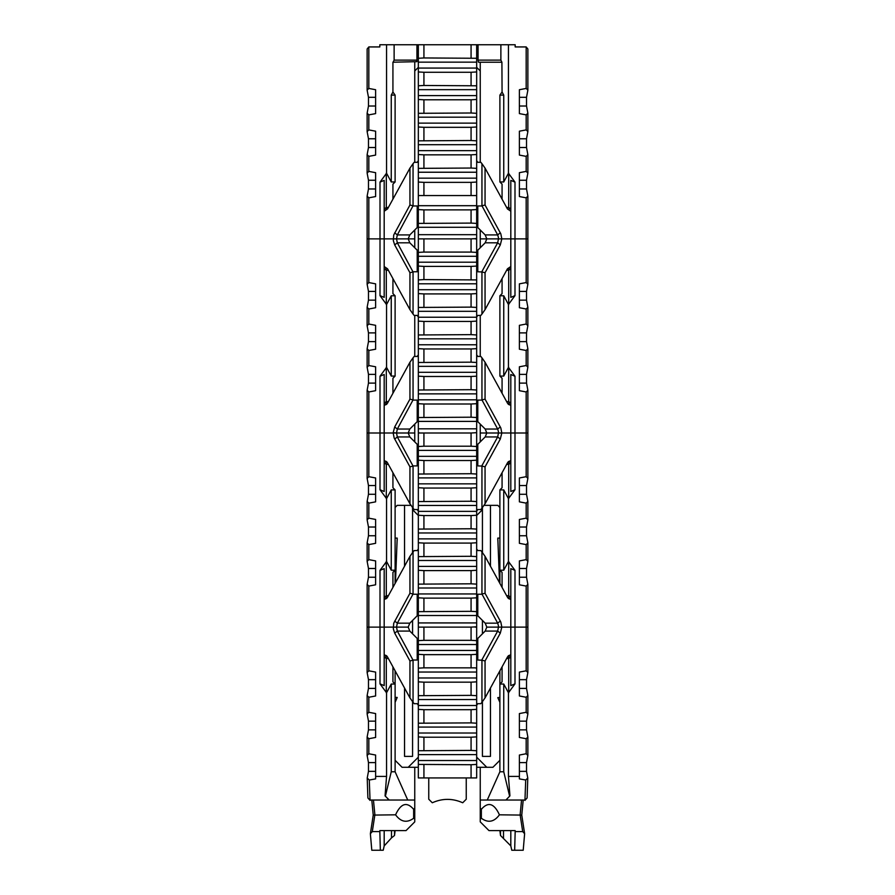 <?xml version="1.0" encoding="UTF-8"?>
<svg xmlns="http://www.w3.org/2000/svg" width="895" height="895" viewBox="0 0 895 895"><rect width="100%" height="100%" fill="white"/><g stroke="black" fill="none" stroke-linecap="round" stroke-linejoin="round"><path stroke-width="1.34" d="M404.54 566.222L404.54 505.351L397.201 505.351L395.109 507.443L395.109 538.096L397.201 538.096L395.456 582.79M395.109 670.814L395.109 697.44L397.201 697.44L395.109 702.351L395.109 760.314L402.09 767.295L408.209 767.295L418.334 757.17M412.573 701.624L412.573 756.387L404.54 756.387L404.54 688.009M395.109 737.603L395.109 727.143L395.109 737.603M395.109 702.351L395.109 697.44M395.109 583.428L395.109 538.096M404.54 505.351L411.062 505.351M412.573 620.414L412.573 633.828M412.573 507.499L412.573 552.618M483.938 505.351L490.46 505.351L490.46 566.222M499.544 582.79L497.799 538.096L499.891 538.096L499.891 507.443L497.799 505.351L490.46 505.351M418.334 515.475L412.573 509.714M490.46 688.009L490.46 756.387L482.427 756.387L482.427 701.624M476.666 757.17L486.79 767.295L492.91 767.295L499.891 760.314L499.891 702.351L497.799 697.641L499.891 697.44L499.891 670.814M499.891 727.143L499.891 737.603L499.891 727.143M499.891 538.096L499.891 583.428M499.891 697.44L499.891 702.351M482.427 552.618L482.427 507.499M482.427 633.828L482.427 620.414M482.427 509.714L476.666 515.475M418.334 767.295L408.209 767.295M486.79 767.295L476.666 767.295M497.799 540.211L497.799 538.096M397.201 538.096L397.201 540.211M368.829 627.115L367.129 627.115L367.129 672.514L368.829 670.814L368.829 586.091L367.129 584.39L367.129 627.115L380.006 627.115L368.829 627.115M418.334 638.012L417.215 638.471L409.82 631.076L408.187 627.115L380.006 627.115L380.006 683.869L384.19 685.615L384.19 657.031L386.293 658.519L385.756 656.337M368.829 670.814L375.62 672.089L375.62 695.974L368.829 697.261L367.129 695.56L367.129 713.986L368.829 712.286L368.829 697.261M368.829 712.286L375.62 713.572L375.62 737.446L368.829 738.733L367.129 737.032L367.129 755.458L368.829 753.758L368.829 738.733M368.829 753.758L375.62 755.044L375.631 778.885L369.288 780.026L367.219 778.046L367.89 797.948L370.06 800.41M369.736 800.04L389.09 800.04L385.063 795.856L386.55 776.412L386.55 692.764L380.006 683.869M367.129 737.032L368.483 729.872L368.483 721.146L367.129 713.986M368.483 721.146L375.62 721.146M384.19 830.605L384.19 845.887L383.228 850.25L371.794 850.25L370.373 833.704L372.298 831.578L374.882 814.819L373.45 800.04M371.794 800.04L373.237 815.088L370.373 833.704M367.219 778.046L368.483 771.356L368.483 762.618L367.129 755.458M367.129 695.56L368.483 688.4L368.483 679.663L367.129 672.514M368.483 729.872L375.62 729.872M370.038 800.04L369.288 780.026M368.483 771.356L375.62 771.356M389.09 800.04L414.754 800.04L414.754 808.174L413.647 809.304C406.889 801.45 400.859 803.285 395.568 814.819C400.859 822.024 406.889 823.176 413.647 818.265L414.754 818.97L414.754 821.867L406.028 830.605L379.827 830.605L379.827 831.578L372.298 831.578M526.17 753.758L527.871 755.458L527.871 737.032L526.17 738.733L526.17 753.758L519.38 755.044L519.38 776.412L508.45 776.412L509.937 795.856L505.91 800.04L525.264 800.04M526.17 697.261L519.38 695.974L519.38 672.089L526.17 670.814L527.871 672.514L526.517 679.663L526.517 688.4L527.871 695.56L526.17 697.261L526.17 712.286L527.871 713.986L526.517 721.146L526.517 729.872L527.871 737.032M526.517 729.872L519.38 729.872M526.17 738.733L519.38 737.446L519.38 713.572L526.17 712.286M527.871 755.458L526.517 762.618L526.517 771.356L527.781 778.046L525.712 780.026L524.962 800.04M524.94 800.41L527.11 797.948L527.781 778.046M521.55 800.04L520.129 814.83L522.702 831.578L524.627 833.704L521.763 815.088L523.206 800.04M524.627 833.704L523.206 850.25L511.772 850.25L510.81 845.887L500.495 835.494L500.495 830.605M527.871 672.514L527.871 627.115L526.17 627.115L526.17 670.814M527.871 713.986L527.871 695.56M526.517 721.146L519.38 721.146M510.81 654.793L508.405 655.722L507.454 657.031L485.056 697.876L485.056 660.969L500.294 633.179L501.826 627.115L510.81 627.115L510.81 685.615L514.994 683.869L514.994 627.115L527.871 627.115L527.871 584.39L526.17 586.091L526.17 627.115L486.813 627.115L485.179 631.076L477.785 638.471L476.666 638.012M514.994 683.869L508.45 692.764L508.45 776.412M526.517 771.356L519.38 771.356M525.712 780.026L519.368 778.885L519.38 776.412M509.937 795.856L505.91 800.04M508.45 692.764L503.751 684.037L503.751 771.77L509.546 795.856M389.202 800.04L385.063 795.856M385.454 795.856L391.249 771.77L395.109 771.77L407.74 800.04M373.237 815.088L395.568 814.819M522.702 831.578L515.173 831.578L515.173 830.605L488.972 830.605L480.246 821.867L480.246 818.97L481.353 818.265C488.111 823.176 494.141 822.024 499.432 814.819L521.763 815.088M515.173 831.578L514.659 850.25M499.432 814.819C494.141 803.285 488.111 801.45 481.353 809.304L480.246 808.174L480.246 800.04L505.798 800.04M487.26 800.04L499.891 771.77L503.751 771.77M499.891 760.314L499.891 771.77M502.073 666.831L502.073 681.856L499.891 684.037L503.751 684.037M480.246 821.867L480.246 767.295M380.341 850.25L379.827 831.578M471.072 627.115L476.666 626.802L475.055 627.115L476.666 627.115L476.666 640.641L471.072 640.328L471.072 627.115L418.334 627.115L418.334 644.512L476.666 644.512L476.666 640.641M476.666 644.512L476.666 650.452L418.334 650.452L418.334 672.033L476.666 672.033L476.666 668.162L475.055 667.849L423.928 667.849L423.928 654.648L418.334 654.323M471.072 667.849L471.072 654.648L476.666 654.323L476.666 650.452M476.666 654.323L476.666 668.162M476.666 672.033L476.666 677.974L418.334 677.974L418.334 699.554L476.666 699.554L476.666 677.974M476.666 699.554L476.666 705.495L418.334 705.495L418.334 727.076L476.666 727.076L476.666 705.495M476.666 727.076L476.666 733.016L418.334 733.016L418.334 754.608L476.666 754.608L476.666 733.016M476.666 754.608L476.666 760.537L418.334 760.537L418.334 777.934L476.666 777.934L476.666 760.537M476.666 777.934L418.334 777.934M423.928 627.115L423.928 640.328L418.334 640.641M418.334 760.537L418.334 754.608M418.334 733.016L418.334 727.076M418.334 705.495L418.334 699.554M418.334 677.974L418.334 672.033M418.334 650.452L418.334 644.512M414.754 821.867L414.754 767.295M391.249 771.77L391.249 684.037L395.109 684.037L392.927 681.856L392.927 666.831M395.109 771.77L395.109 760.314M409.944 697.876L413.054 702.306L413.054 660.208L409.944 660.969L409.944 697.876L387.546 657.031L386.595 655.722L384.19 654.793L384.19 627.115L396.53 627.115L397.324 631.076L409.82 631.076M499.891 830.605L500.495 835.494M507.409 657.098L508.707 656.885L508.707 692.764M485.056 660.969L481.946 660.208L481.946 702.306L485.056 697.876M476.666 658.44L477.785 660.018L481.946 660.208M481.946 702.306L480.839 703.683L477.785 703.683L476.666 705.26M500.294 633.179L497.676 631.076L481.801 660.018M413.054 660.208L397.324 631.076L394.706 633.179L409.944 660.969M418.334 705.26L417.215 703.683L414.161 703.683L413.054 702.306M413.199 660.018L417.215 660.018L418.334 658.44M384.19 654.793L384.19 657.031M477.785 660.018L477.785 638.471M417.215 638.471L417.215 660.018M423.928 640.328L471.072 640.328M418.334 695.683L471.072 695.37L471.072 682.169L476.666 681.845M418.334 681.845L423.928 682.169L423.928 695.37M423.928 667.849L418.334 668.162M418.334 723.205L471.072 722.891L471.072 709.69L476.666 709.366M418.334 709.366L423.928 709.69L423.928 722.891M476.666 695.683L471.072 695.37M418.334 750.737L471.072 750.413L471.072 737.212L476.666 736.887M418.334 736.887L423.928 737.212L423.928 750.413M476.666 723.205L471.072 722.891M476.666 750.737L471.072 750.413M471.072 777.934L471.072 764.733L476.666 764.408M418.334 764.408L471.072 764.733M471.072 737.212L423.928 737.212M471.072 709.69L423.928 709.69M471.072 682.169L423.928 682.169M471.072 654.648L423.928 654.648M423.928 777.934L423.928 764.733M428.75 778.214L428.75 799.224L432.285 802.759C442.432 798.239 452.568 798.239 462.715 802.759L466.25 799.224L466.25 778.214M386.293 692.764L386.293 658.519L388.363 658.519M391.249 684.037L386.55 692.764M384.19 599.449L384.19 568.627L380.006 570.361L380.006 627.115L384.19 627.115L384.19 599.449L386.595 598.52L387.546 597.211L409.944 556.366L409.944 593.273L393.722 623.244L393.319 628.883L394.706 633.179M387.591 657.098L384.212 654.816M391.495 830.605L391.495 837.899L384.19 845.887M394.505 830.605L394.505 835.494L391.495 837.899M395.109 830.605L394.505 835.494M368.483 762.618L375.62 762.618M368.483 679.663L375.62 679.663M368.483 688.4L375.62 688.4M485.179 631.076L497.676 631.076L498.47 627.115L501.826 627.115L500.82 622.081L485.056 593.273L485.056 556.366L481.946 551.935L481.946 594.034L485.056 593.273M510.788 654.816L509.244 656.337M526.517 688.4L519.38 688.4M526.517 679.663L519.38 679.663M526.517 762.618L519.38 762.618M510.81 830.605L510.81 845.887M503.505 830.605L503.505 837.899M409.82 623.166L397.324 623.166L396.53 627.115L408.187 627.115L409.82 623.166L417.215 615.771L418.334 616.23M367.129 584.39L368.483 577.23L368.483 568.493L367.129 561.333L368.829 559.632L368.829 544.607L367.129 542.907L367.129 561.333M367.129 542.907L368.483 535.747L368.483 527.021L367.129 519.861L368.829 518.16L368.829 503.135L367.129 501.435L367.129 519.861M367.129 501.435L368.483 494.275L368.483 485.549L367.129 478.389L368.829 476.688L368.829 433.001L367.129 433.001L367.129 478.389M368.829 518.16L375.62 519.447L375.62 543.321L368.829 544.607M368.483 535.747L375.62 535.747M380.006 570.361L386.55 561.478L386.55 498.638L380.006 489.755L384.19 491.489L384.19 462.905L386.293 464.393L385.756 462.212M414.754 441.884L414.754 433.001L380.006 433.001L380.006 489.755M409.944 503.751L387.546 462.905L386.595 461.596L384.19 460.668L384.19 374.502L380.006 376.247L380.006 433.001L368.829 433.001L368.829 391.965L367.129 390.265L367.129 433.001L393.173 433.001L394.18 438.035L409.944 466.843L409.944 503.751L413.054 508.181L413.054 466.082L409.944 466.843M368.829 476.688L375.62 477.975L375.62 501.849L368.829 503.135M368.829 559.632L375.62 560.919L375.62 584.804L368.829 586.091M368.483 527.021L375.62 527.021M526.17 544.607L519.38 543.321L519.38 519.447L526.17 518.16L527.871 519.861L526.517 527.021L526.517 535.747L527.871 542.907L526.17 544.607L526.17 559.632L527.871 561.333L526.517 568.493L526.517 577.23L527.871 584.39M526.517 577.23L519.38 577.23M526.17 586.091L519.38 584.804L519.38 560.919L526.17 559.632M527.871 478.389L527.871 433.001L526.17 433.001L526.17 476.688L527.871 478.389L526.517 485.549L526.517 494.275L527.871 501.435L526.17 503.135L526.17 518.16M527.871 519.861L527.871 501.435M527.871 561.333L527.871 542.907M526.517 568.493L519.38 568.493M526.17 503.135L519.38 501.849L519.38 477.975L526.17 476.688M510.81 460.668L508.405 461.596L507.454 462.905L485.056 503.751L485.056 466.843L500.294 439.065L501.826 433.001L510.81 433.001L510.81 491.489L514.994 489.755L514.994 433.001L527.871 433.001L527.871 390.265L526.17 391.965L526.17 433.001L480.246 433.001L486.813 433.001L485.179 436.95L477.785 444.345L476.666 443.886M514.994 489.755L508.45 498.638L508.45 561.478L514.994 570.361L510.81 568.627L510.81 597.211L508.707 595.723L509.244 597.905M485.056 556.366L507.454 597.211L508.405 598.52L510.81 599.449L510.81 627.115L514.994 627.115L514.994 570.361M526.517 494.275L519.38 494.275M418.334 627.115L419.945 627.115L418.334 627.115M486.813 627.115L498.47 627.115L498.358 625.46L497.676 623.166L485.179 623.166L486.813 627.115M418.334 622.931L418.334 615.525L476.666 615.525L476.666 622.931L418.334 622.931L418.334 626.802M418.334 593.944L418.334 588.004L476.666 588.004L476.666 593.944L418.334 593.944L418.334 615.525M418.334 566.412L418.334 560.483L476.666 560.483L476.666 566.412L418.334 566.412L418.334 588.004M418.334 538.891L418.334 532.961L476.666 532.961L476.666 538.891L418.334 538.891L418.334 560.483M418.334 511.369L418.334 505.44L476.666 505.44L476.666 511.369L418.334 511.369L418.334 532.961M418.334 483.848L418.334 477.908L476.666 477.908L476.666 483.848L418.334 483.848L418.334 505.44M418.334 456.327L418.334 450.386L476.666 450.386L476.666 456.327L418.334 456.327L418.334 477.908M418.334 446.515L423.928 446.202L423.928 433.001L418.334 433.001L418.334 450.386M471.072 433.001L476.666 432.677L476.666 446.515L471.072 446.202L471.072 433.001L423.928 433.001M476.666 450.386L476.666 446.515M418.334 474.037L471.072 473.723L471.072 460.522L476.666 460.198L476.666 456.327M476.666 460.198L476.666 474.037L471.072 473.723M476.666 477.908L476.666 474.037M476.666 505.44L476.666 483.848M476.666 532.961L476.666 511.369M476.666 560.483L476.666 538.891M476.666 588.004L476.666 566.412M476.666 615.525L476.666 593.944M476.666 626.802L476.666 622.931M480.246 441.884L480.246 424.107M508.45 498.638L503.751 489.912L503.751 570.204L499.891 570.204L502.073 572.386L502.073 587.4M502.073 472.717L502.073 487.73L499.891 489.912L499.891 507.443M476.666 616.23L477.785 615.771L485.179 623.166M395.109 507.443L395.109 489.912L392.927 487.73L392.927 472.717M392.927 587.4L392.927 572.386L395.109 570.204L391.249 570.204L391.249 489.912L386.55 498.638M418.334 443.886L417.215 444.345L409.82 436.95L408.187 433.001L414.754 433.001L414.754 424.107M384.19 405.323L386.595 404.395L387.546 403.086L409.944 362.251L409.944 399.148L394.706 426.937L393.173 432.677L396.53 433.001L397.324 436.95L409.82 436.95M485.056 466.843L481.946 466.082L481.946 508.181L485.056 503.751M476.666 464.315L477.785 465.892L481.946 466.082M481.946 508.181L480.839 509.557L477.785 509.557L476.666 511.134M500.294 439.065L497.676 436.95L481.801 465.892M481.946 594.034L497.676 623.166L500.294 621.052M476.666 548.982L477.785 550.559L480.839 550.559L481.946 551.935M477.785 615.771L477.785 594.224L476.666 595.801M477.785 594.224L481.801 594.224M413.054 466.082L397.324 436.95L394.706 439.065M418.334 511.134L417.215 509.557L414.161 509.557L413.054 508.181M413.199 465.892L417.215 465.892L418.334 464.315M409.944 593.273L413.054 594.034L413.054 551.935L409.944 556.366M413.054 551.935L414.161 550.559L417.215 550.559L418.334 548.982M394.706 621.052L397.324 623.166L413.054 594.034M413.199 594.224L417.215 594.224L417.215 615.771M418.334 595.801L417.215 594.224M510.81 599.449L510.81 597.211M384.19 460.668L384.19 462.905M477.785 465.892L477.785 444.345M417.215 444.345L417.215 465.892M423.928 446.202L471.072 446.202M418.334 460.198L423.928 460.522L423.928 473.723M418.334 501.569L471.072 501.245L471.072 488.043L476.666 487.719M418.334 487.719L423.928 488.043L423.928 501.245M418.334 529.09L471.072 528.766L471.072 515.565L476.666 515.24M418.334 515.24L423.928 515.565L423.928 528.766M476.666 501.569L471.072 501.245M418.334 556.612L471.072 556.287L471.072 543.086L476.666 542.762M418.334 542.762L423.928 543.086L423.928 556.287M476.666 529.09L471.072 528.766M418.334 584.133L471.072 583.808L471.072 570.607L476.666 570.283M418.334 570.283L423.928 570.607L423.928 583.808M476.666 556.612L471.072 556.287M418.334 611.654L471.072 611.33L471.072 598.128L476.666 597.815M418.334 597.815L423.928 598.128L423.928 611.33M476.666 584.133L471.072 583.808M476.666 611.654L471.072 611.33M471.072 598.128L423.928 598.128M471.072 570.607L423.928 570.607M471.072 543.086L423.928 543.086M471.072 515.565L423.928 515.565M471.072 488.043L423.928 488.043M471.072 460.522L423.928 460.522M387.591 597.133L385.756 597.905M384.19 597.211L386.293 595.723L386.293 597.357L384.212 599.426M388.363 595.723L386.293 595.723L386.293 561.478M386.55 561.478L391.249 570.204M387.591 462.983L384.212 460.69M386.293 498.638L386.293 464.393L388.363 464.393M395.109 489.912L391.249 489.912M368.483 568.493L375.62 568.493M368.483 577.23L375.62 577.23M368.483 485.549L375.62 485.549M368.483 494.275L375.62 494.275M485.179 436.95L497.676 436.95L498.47 433.001L501.826 433.001L500.82 427.967L485.056 399.148L485.056 362.251L481.946 357.81L481.946 399.908L485.056 399.148M507.409 462.983L509.244 462.212M510.81 462.905L508.707 464.393L508.707 462.76L510.788 460.69M506.637 464.393L508.707 464.393L508.707 498.638M503.751 489.912L499.891 489.912M507.409 597.133L510.788 599.426M508.707 561.478L508.707 595.723L506.637 595.723M503.751 570.204L508.45 561.478M526.517 535.747L519.38 535.747M526.517 527.021L519.38 527.021M526.517 485.549L519.38 485.549M414.754 247.758L414.754 238.875L367.129 238.875L367.129 284.263L368.829 282.563L368.829 197.84L367.129 196.139L367.129 238.875L380.006 238.875L380.006 295.63L384.19 297.364L384.19 268.791L386.293 270.268L385.756 268.097M368.829 324.035L375.62 325.321L375.62 349.207L368.829 350.482L367.129 348.781L368.483 341.633L368.483 332.895L367.129 325.735L368.829 324.035L368.829 309.01L367.129 307.309L368.483 300.149L368.483 291.423L367.129 284.263M368.483 291.423L375.62 291.423M368.829 282.563L375.62 283.849L375.62 307.723L368.829 309.01M367.129 390.265L368.483 383.105L368.483 374.367L367.129 367.219L368.829 365.518L368.829 350.482M367.129 348.781L367.129 367.219M367.129 307.309L367.129 325.735M368.483 300.149L375.62 300.149M368.829 365.518L375.62 366.793L375.62 390.679L368.829 391.965M380.006 376.247L386.55 367.353L386.55 304.524L380.006 295.63M368.483 374.367L375.62 374.367M409.82 429.041L397.324 429.041L396.53 433.001L408.187 433.001L409.82 429.041L417.215 421.646L418.334 422.104M526.17 350.482L519.38 349.207L519.38 325.321L526.17 324.035L527.871 325.735L526.517 332.895L526.517 341.633L527.871 348.781L526.17 350.482L526.17 365.518L527.871 367.219L526.517 374.367L526.517 383.105L527.871 390.265M526.517 383.105L519.38 383.105M526.17 391.965L519.38 390.679L519.38 366.793L526.17 365.518M527.871 284.263L527.871 238.875L526.17 238.875L526.17 282.563L527.871 284.263L526.517 291.423L526.517 300.149L527.871 307.309L526.17 309.01L526.17 324.035M527.871 325.735L527.871 307.309M527.871 367.219L527.871 348.781M526.517 374.367L519.38 374.367M526.17 309.01L519.38 307.723L519.38 283.849L526.17 282.563M510.81 266.542L507.454 268.791L485.056 309.625L485.056 272.729L500.294 244.939L501.826 238.875L510.81 238.875L510.81 297.364L514.994 295.63L514.994 238.875L526.17 238.875L480.246 238.875L486.813 238.875L485.179 242.825L477.785 250.22L476.666 249.761M514.994 295.63L508.45 304.524L508.45 367.353L514.994 376.247L510.81 374.502L510.81 403.086L508.707 401.598L509.244 403.779M485.056 362.251L507.454 403.086L508.405 404.395L510.81 405.323L510.81 433.001L514.994 433.001L514.994 376.247M526.517 300.149L519.38 300.149M476.666 227.274L476.666 209.564L471.072 209.889L471.072 223.09L418.334 223.403L418.334 227.274L476.666 227.274L476.666 238.551L475.055 238.875L476.666 238.875L476.666 252.401L471.072 252.077L471.072 238.875L418.334 238.875L418.334 256.272L476.666 256.272L476.666 252.401M476.666 256.272L476.666 262.201L418.334 262.201L418.334 266.072L423.928 266.397L423.928 279.598L476.666 279.922L476.666 262.201M476.666 283.793L476.666 289.723L418.334 289.723L418.334 283.793L476.666 283.793L476.666 279.922M476.666 311.315L476.666 317.244L418.334 317.244L418.334 311.315L476.666 311.315L476.666 289.723M476.666 338.836L476.666 344.776L418.334 344.776L418.334 338.836L476.666 338.836L476.666 317.244M476.666 366.357L476.666 372.298L418.334 372.298L418.334 366.357L476.666 366.357L476.666 344.776M476.666 393.878L476.666 399.819L418.334 399.819L418.334 393.878L476.666 393.878L476.666 372.298M476.666 403.69L471.072 404.003L471.072 417.204L418.334 417.529L418.334 421.4L476.666 421.4L476.666 399.819M476.666 421.4L476.666 428.806L418.334 428.806L418.334 432.677L419.945 433.001L418.334 432.677M476.666 432.677L476.666 428.806M476.666 238.551L471.072 238.875M423.928 238.875L423.928 252.077L418.334 252.401M414.754 356.434L414.754 315.432M392.927 393.285L392.927 378.272L395.109 376.079L395.109 295.786L392.927 293.605L392.927 278.591M418.334 249.761L417.215 250.22L409.82 242.825L408.187 238.875L414.754 238.875L414.754 229.981M409.944 309.625L413.054 314.055L413.054 271.968L409.944 272.729L409.944 309.625L387.546 268.791L384.19 266.542L384.19 238.875L396.53 238.875L397.324 242.825L409.82 242.825M486.813 433.001L498.47 433.001L498.358 431.334L497.676 429.041L485.179 429.041L486.813 433.001M480.246 356.434L480.246 315.432M480.246 247.758L480.246 229.981M502.073 278.591L502.073 293.605L499.891 295.786L499.891 376.079L502.073 378.272L502.073 393.285M476.666 422.104L477.785 421.646L485.179 429.041M386.55 367.353L391.249 376.079L395.109 376.079M387.591 403.018L386.293 403.231L386.293 367.353M395.109 295.786L391.249 295.786L386.55 304.524M391.249 376.079L391.249 295.786M386.293 304.524L386.293 270.268L388.363 270.268M485.056 272.729L481.946 271.968L481.946 314.055L485.056 309.625M476.666 270.189L477.785 271.778L481.946 271.968M481.946 314.055L480.839 315.432L477.785 315.432L476.666 317.009M500.294 244.939L497.676 242.825L481.801 271.778M481.946 399.908L497.676 429.041L500.294 426.937M476.666 354.856L477.785 356.434L480.839 356.434L481.946 357.81M477.785 421.646L477.785 400.099L476.666 401.676M477.785 400.099L481.801 400.099M413.054 271.968L397.324 242.825L394.706 244.939L409.944 272.729M418.334 317.009L417.215 315.432L414.161 315.432L413.054 314.055M413.199 271.778L417.215 271.778L418.334 270.189M409.944 399.148L413.054 399.908L413.054 357.81L409.944 362.251M413.054 357.81L414.161 356.434L417.215 356.434L418.334 354.856M394.706 426.937L397.324 429.041L413.054 399.908M413.199 400.099L417.215 400.099L417.215 421.646M418.334 401.676L417.215 400.099M510.81 405.323L510.81 403.086M384.19 266.542L384.19 268.791M417.215 250.22L417.215 271.778M477.785 271.778L477.785 250.22M423.928 252.077L471.072 252.077M471.072 279.598L471.072 266.397L476.666 266.072M418.334 262.201L418.334 256.272M418.334 289.723L418.334 307.444L471.072 307.119L471.072 293.918L476.666 293.594M418.334 293.594L423.928 293.918L423.928 307.119M423.928 279.598L418.334 279.922L418.334 283.793M418.334 317.244L418.334 334.965L471.072 334.64L471.072 321.439L476.666 321.115M418.334 321.115L423.928 321.439L423.928 334.64M476.666 307.444L471.072 307.119M418.334 307.444L418.334 311.315M418.334 344.776L418.334 362.486L471.072 362.162L471.072 348.96L476.666 348.647M418.334 348.647L423.928 348.96L423.928 362.162M476.666 334.965L471.072 334.64M418.334 334.965L418.334 338.836M418.334 372.298L418.334 390.007L471.072 389.683L471.072 376.482L476.666 376.168M418.334 376.168L423.928 376.482L423.928 389.683M476.666 362.486L471.072 362.162M418.334 362.486L418.334 366.357M418.334 399.819L418.334 403.69L423.928 404.003L423.928 417.204M476.666 390.007L471.072 389.683M418.334 390.007L418.334 393.878M476.666 417.529L471.072 417.204M418.334 428.806L418.334 421.4M418.334 403.69L418.334 417.529M418.334 266.072L418.334 279.922M471.072 404.003L423.928 404.003M471.072 376.482L423.928 376.482M471.072 348.96L423.928 348.96M471.072 321.439L423.928 321.439M471.072 293.918L423.928 293.918M471.072 266.397L423.928 266.397M384.19 211.209L384.19 180.387L380.006 182.121L380.006 238.875L384.19 238.875L384.19 211.209L387.546 208.96L409.944 168.126L409.944 205.022L393.722 235.005L393.319 240.632L394.706 244.939M387.591 268.858L384.212 266.565M384.212 405.301L385.756 403.779M368.483 332.895L375.62 332.895M368.483 341.633L375.62 341.633M368.483 383.105L375.62 383.105M508.707 367.353L508.707 401.598L506.637 401.598M499.891 376.079L503.751 376.079L508.45 367.353M507.409 403.018L510.788 405.301M485.179 242.825L497.676 242.825L498.47 238.875L501.826 238.875L500.82 233.841L485.056 205.022L485.056 168.126L481.946 163.684L481.946 205.783L485.056 205.022M507.409 268.858L509.244 268.097M510.81 268.791L508.707 270.268L508.707 268.634L510.788 266.565M506.637 270.268L508.707 270.268L508.707 304.524M508.45 304.524L503.751 295.786L499.891 295.786M503.751 295.786L503.751 376.079M526.517 291.423L519.38 291.423M526.517 341.633L519.38 341.633M526.517 332.895L519.38 332.895M418.334 44.75L418.334 58.276L423.928 57.951L423.928 44.75L379.827 44.75L379.827 46.932L368.829 46.932L367.129 48.99L367.129 90.138L368.829 88.437L368.829 46.932M386.55 44.75L386.55 173.227L391.249 181.965L391.249 95.116L392.927 91.995L392.927 62.214L416.936 61.665L416.936 60.122L394.124 60.122L393.095 62.214M394.124 44.75L394.124 60.122M368.829 88.437L375.62 89.724L375.62 113.609L368.829 114.884L367.129 113.184L367.129 131.61L368.829 129.909L368.829 114.884M368.829 129.909L375.62 131.196L375.62 155.081L368.829 156.368L367.129 154.667L367.129 173.093L368.829 171.392L368.829 156.368M368.829 171.392L375.62 172.679L375.62 196.553L368.829 197.84M380.006 182.121L386.55 173.227M418.334 58.276L418.334 62.147L476.666 62.147L476.666 44.75L515.173 44.75L515.173 46.932L526.17 46.932L526.17 88.437L527.871 90.138L527.871 48.99L526.17 46.932M508.45 44.75L508.45 173.227L514.994 182.121L510.81 180.387L510.81 208.96L508.707 207.483L509.244 209.654M485.056 168.126L507.454 208.96L510.81 211.209L510.81 238.875L514.994 238.875L514.994 182.121M526.17 197.84L526.17 238.875L527.871 238.875L527.871 196.139L526.17 197.84L519.38 196.553L519.38 172.679L526.17 171.392L527.871 173.093L527.871 154.667L526.17 156.368L526.17 171.392M526.17 156.368L519.38 155.081L519.38 131.196L526.17 129.909L527.871 131.61L527.871 113.184L526.17 114.884L526.17 129.909M526.17 114.884L519.38 113.609L519.38 89.724L526.17 88.437M500.876 44.75L500.876 60.122L478.064 60.122L478.456 62.214L501.905 62.214L500.876 60.122M501.905 62.214L502.073 91.995L503.751 95.116L503.751 181.965L508.45 173.227M486.813 238.875L498.47 238.875L498.358 237.209L497.676 234.926L485.179 234.926L486.813 238.875M409.82 234.926L397.324 234.926L396.53 238.875L408.187 238.875L409.82 234.926L417.215 227.52L418.334 227.99M367.129 196.139L368.483 188.979L368.483 180.253L367.129 173.093M367.129 154.667L368.483 147.507L368.483 138.77L367.129 131.61M367.129 113.184L368.483 106.024L368.483 97.298L367.129 90.138M368.483 147.507L375.62 147.507M368.483 138.77L375.62 138.77M527.871 173.093L526.517 180.253L519.38 180.253M527.871 131.61L526.517 138.77L519.38 138.77M527.871 90.138L526.517 97.298L519.38 97.298M418.334 238.875L419.945 238.875L418.334 238.875M476.666 62.147L476.666 68.076L418.334 68.076L418.334 71.947L423.928 72.271L423.928 85.472L476.666 85.797L476.666 68.076M476.666 89.668L476.666 95.608L418.334 95.608L418.334 89.668L476.666 89.668L476.666 85.797M476.666 117.189L476.666 123.13L418.334 123.13L418.334 117.189L476.666 117.189L476.666 95.608M476.666 144.71L476.666 150.651L418.334 150.651L418.334 144.71L476.666 144.71L476.666 123.13M476.666 172.232L476.666 178.172L418.334 178.172L418.334 172.232L476.666 172.232L476.666 150.651M476.666 195.569L476.666 205.693L418.334 205.693L418.334 195.569L476.666 195.569L476.666 178.172M476.666 209.564L476.666 205.693M480.246 162.308L480.246 62.214M502.073 91.995L499.891 95.116L499.891 181.965L502.073 184.146L502.073 199.16M476.666 227.99L477.785 227.52L485.179 234.926M414.754 162.308L414.754 62.214M480.246 70.94L476.666 67.36M414.754 70.94L418.334 67.36M392.927 199.16L392.927 184.146L395.109 181.965L395.109 95.116L392.927 91.995M416.936 44.75L416.936 60.122M478.064 44.75L478.064 60.122M391.249 181.965L395.109 181.965M387.591 208.893L386.293 209.117L386.293 173.227M391.249 95.116L395.109 95.116M481.946 205.783L497.676 234.926L500.294 232.812M476.666 160.731L477.785 162.308L480.839 162.308L481.946 163.684M477.785 227.52L477.785 205.973L476.666 207.55M477.785 205.973L481.801 205.973M409.944 205.022L413.054 205.783L413.054 163.684L409.944 168.126M413.054 163.684L414.161 162.308L417.215 162.308L418.334 160.731M394.706 232.812L397.324 234.926L413.054 205.783M413.199 205.973L417.215 205.973L417.215 227.52M418.334 207.55L417.215 205.973M510.81 211.209L510.81 208.96M476.666 58.276L423.928 57.951M471.072 85.472L471.072 72.271L476.666 71.947M418.334 68.076L418.334 62.147M418.334 95.608L418.334 113.318L471.072 112.994L471.072 99.792L476.666 99.479M418.334 99.479L423.928 99.792L423.928 112.994M423.928 85.472L418.334 85.797L418.334 89.668M418.334 123.13L418.334 140.839L471.072 140.515L471.072 127.314L476.666 127M418.334 127L423.928 127.314L423.928 140.515M476.666 113.318L471.072 112.994M418.334 113.318L418.334 117.189M418.334 150.651L418.334 168.361L471.072 168.036L471.072 154.835L476.666 154.522M418.334 154.522L423.928 154.835L423.928 168.036M476.666 140.839L471.072 140.515M418.334 140.839L418.334 144.71M471.072 195.569L471.072 182.356L476.666 182.043M418.334 178.172L418.334 182.043L423.928 182.356L423.928 195.569M476.666 168.361L471.072 168.036M418.334 168.361L418.334 172.232M418.334 205.693L418.334 209.564L423.928 209.889L423.928 223.09M476.666 223.403L471.072 223.09M476.666 234.68L418.334 234.68L418.334 238.551M418.334 234.68L418.334 227.274M418.334 209.564L418.334 223.403M418.334 182.043L418.334 195.569M418.334 71.947L418.334 85.797M471.072 209.889L423.928 209.889M471.072 182.356L423.928 182.356M471.072 154.835L423.928 154.835M471.072 127.314L423.928 127.314M471.072 99.792L423.928 99.792M471.072 72.271L423.928 72.271M476.666 44.75L471.072 44.75L471.072 57.951M471.072 44.75L423.928 44.75M384.212 211.186L385.756 209.654M368.483 106.024L375.62 106.024M368.483 97.298L375.62 97.298M368.483 188.979L375.62 188.979M368.483 180.253L375.62 180.253M508.707 173.227L508.707 207.483L506.637 207.483M499.891 181.965L503.751 181.965M507.409 208.893L510.788 211.186M499.891 95.116L503.751 95.116M526.517 97.298L526.517 106.024L527.871 113.184M526.517 106.024L519.38 106.024M526.517 138.77L526.517 147.507L519.38 147.507M526.517 147.507L527.871 154.667M526.517 180.253L526.517 188.979L519.38 188.979M526.517 188.979L527.871 196.139M386.55 776.412L375.62 776.412M413.647 809.304L413.647 818.265M481.353 818.265L481.353 809.304M506.637 658.519L508.707 658.519L510.81 657.031M388.363 401.598L386.293 401.598L384.19 403.086M388.363 207.483L386.293 207.483L384.19 208.96"/></g></svg>
